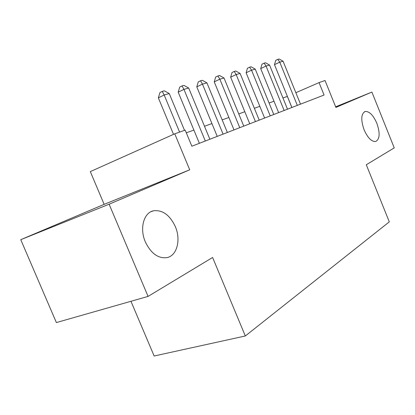 <?xml version="1.0" encoding="UTF-8"?>
<svg xmlns="http://www.w3.org/2000/svg" width="415" height="415" viewBox="0 0 415 415"><rect width="100%" height="100%" fill="white"/><g stroke="black" fill="none" stroke-linecap="round" stroke-linejoin="round"><path stroke-width="0.62" d="M364.085 129.776C360.697 119.831 361.066 113.731 365.195 111.485C369.366 111.236 373.246 115.152 376.83 123.239C380.218 133.075 379.839 139.165 375.694 141.505C371.601 141.806 367.732 137.899 364.085 129.776M145.338 241.909C139.414 228.515 143.746 212.745 153.353 210.82C162.436 209.663 169.751 214.908 175.301 226.549C181.044 239.579 177.158 255.484 167.188 257.585C158.328 258.815 151.044 253.586 145.338 241.909M130.953 301.29L154.147 356.003L245.317 335.979L389.301 221.859L366.289 164.755L394.25 147.885L371.892 92.068L335.652 106.826M245.317 335.979L212.605 257.476L148.072 296.409L56.378 322.569L20.75 239.678L109.119 204.206L189.717 169.813L174.751 133.817L90.304 171.608L104.144 204.341L20.75 239.678M148.072 296.409L109.119 204.206M174.751 133.817L185.178 130.118L191.86 146.215L324.074 95.03L319.052 82.606L295.854 92.706M319.052 82.606L325.028 80.489L335.896 107.428L371.892 92.068M287.388 96.394L282.952 97.992M273.993 101.224L269.07 102.993M259.826 106.323L254.364 108.294M244.814 111.734L238.76 113.912M228.883 117.471L222.17 119.888M211.941 123.577L204.496 126.259M193.893 130.077L186.299 132.81M291.854 107.501L287.346 96.415M189.717 169.813L104.144 204.341M179.586 132.1L164.169 94.983L169.242 93.546L184.514 130.352M173.527 134.361L158.348 97.857L164.169 94.983L162.275 91.383L164.309 90.818L169.242 93.546M158.348 97.857L159.951 92.54L162.275 91.383M205.311 141.007L183.949 89.37L188.69 88.022L209.866 139.243M199.376 143.305L178.201 92.182L183.949 89.37L182.035 85.91L183.938 85.381L188.69 88.022M178.201 92.182L179.742 87.041L182.035 85.91M223.083 134.128L202.463 84.11L206.909 82.85L227.353 132.473M217.232 136.39L196.788 86.865L202.463 84.11L200.538 80.78L202.328 80.287L206.909 82.85M196.788 86.865L198.277 81.89L200.538 80.78M239.761 127.67L219.836 79.177L224.012 77.994L243.771 126.119M233.998 129.9L214.239 81.874L219.836 79.177L217.906 75.971L219.582 75.504L224.012 77.994M214.239 81.874L215.67 77.055L217.906 75.971M255.443 121.6L236.166 74.544L240.093 73.424L259.214 120.137M249.763 123.8L230.647 77.185L236.166 74.544L234.231 71.447L235.813 71.007L240.093 73.424M230.647 77.185L232.032 72.511L234.231 71.447M270.212 115.884L251.542 70.177L255.251 69.123L273.77 114.504M264.62 118.047L246.105 72.765L251.542 70.177L249.612 67.183L251.101 66.773L255.251 69.123M246.105 72.765L247.444 68.226L249.612 67.183M284.145 110.489L266.051 66.058L269.553 65.062L287.507 109.187M278.641 112.621L260.693 68.594L266.051 66.058L264.127 63.163L265.533 62.774L269.553 65.062M260.693 68.594L261.99 64.185L264.127 63.163M297.316 105.389L279.762 62.162L283.072 61.223L300.502 104.155M291.895 107.485L274.481 64.652L279.762 62.162L277.843 59.366L279.176 58.997L283.072 61.223M274.481 64.652L275.736 60.362L277.843 59.366M365.195 111.485L364.458 111.775M153.353 210.82L150.889 211.743"/></g></svg>
